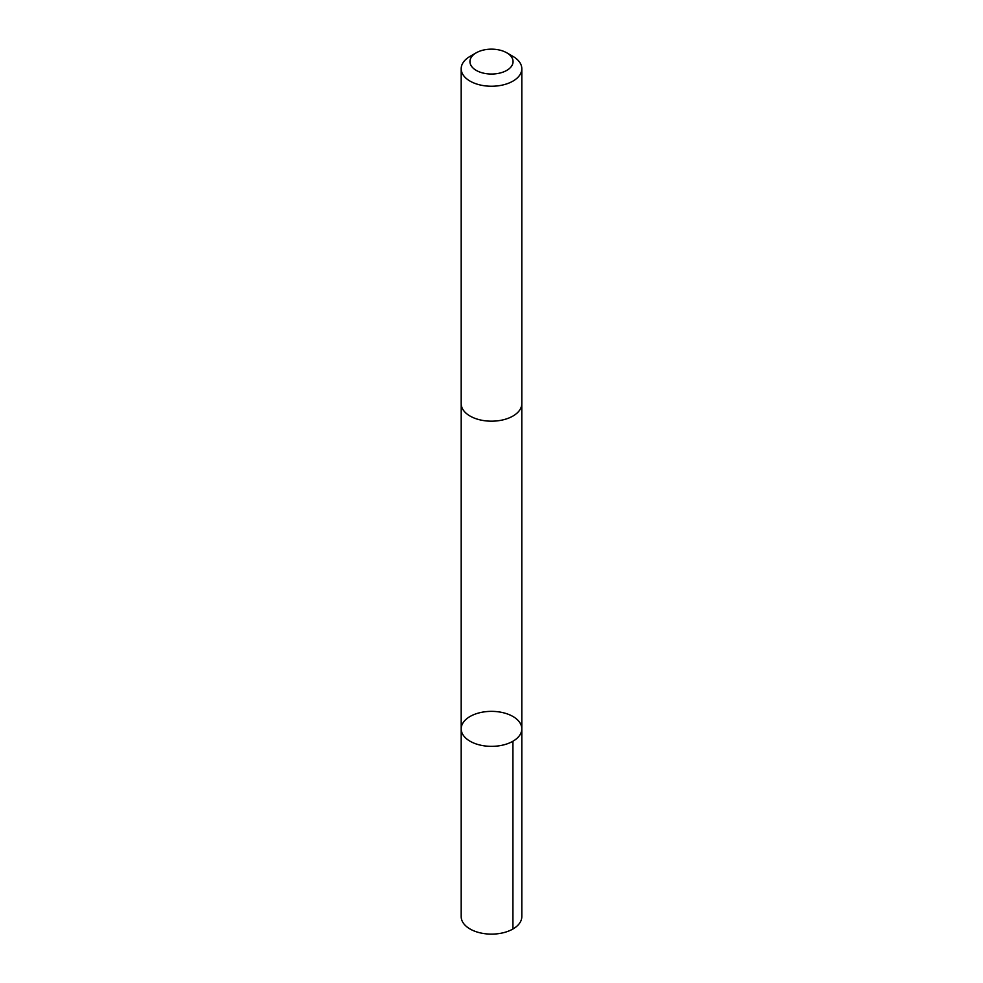 <?xml version="1.0" encoding="UTF-8"?>
<svg xmlns="http://www.w3.org/2000/svg" width="983" height="983" viewBox="0 0 983 983"><rect width="100%" height="100%" fill="white"/><g stroke="black" fill="none" stroke-linecap="round" stroke-linejoin="round"><path stroke-width="1.47" d="M470.685 741.575A30.313 17.497 180 0 1 461.187 728.858A30.313 17.497 180 0 1 491.5 711.36A30.313 17.497 180 0 1 521.813 728.858A30.313 17.497 180 0 1 503.493 744.93A30.313 17.497 180 0 1 470.685 741.575A30.313 17.497 180 0 1 461.187 728.858L461.187 916.611A30.313 17.497 0 0 0 470.673 929.34A30.313 17.497 0 0 0 503.493 932.695A30.313 17.497 0 0 0 521.813 916.611L521.813 728.858A30.313 17.497 180 0 1 503.493 744.93A30.313 17.497 180 0 1 470.685 741.575M476.251 52.799L470.071 56.363A30.313 17.497 0 0 0 461.187 68.749L461.187 403.681A30.313 17.497 0 0 0 491.5 421.179A30.313 17.497 0 0 0 521.813 403.681L521.813 68.749A30.313 17.497 0 0 0 512.929 56.363L506.749 52.799A21.565 12.447 0 0 0 506.306 52.554A21.565 12.447 0 0 0 476.251 52.799A21.565 12.447 0 0 0 476.251 70.395A21.565 12.447 0 0 0 506.749 70.395A21.565 12.447 0 0 0 506.749 52.799M461.187 68.749A30.313 17.497 0 0 0 491.5 86.246A30.313 17.497 0 0 0 521.813 68.749M512.929 741.231L512.929 928.996M461.199 404.185L461.187 728.858M521.801 404.185L521.813 728.858"/></g></svg>
